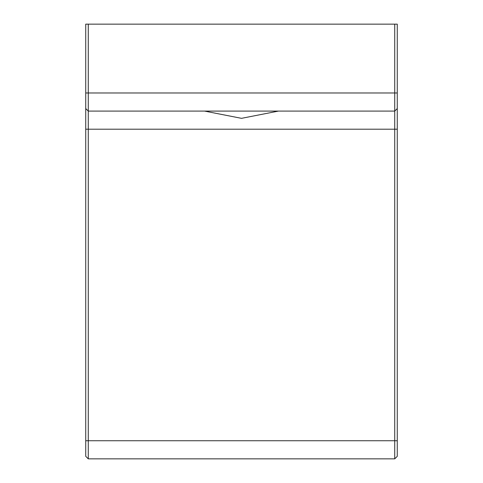 <?xml version="1.0" encoding="UTF-8"?>
<svg xmlns="http://www.w3.org/2000/svg" width="483" height="483" viewBox="0 0 483 483"><rect width="100%" height="100%" fill="white"/><g stroke="black" fill="none" stroke-linecap="round" stroke-linejoin="round"><path stroke-width="0.72" d="M278.443 111.09L241.5 118.335L204.557 111.09M88.268 458.85L88.268 111.09L394.732 111.09L394.732 458.85L88.268 458.85L85.733 456.314L85.733 108.554L88.268 111.09L88.268 24.15L85.733 24.15L85.733 108.554M397.267 92.978L397.267 24.15L394.732 24.15L394.732 111.09L397.267 108.554L397.267 92.978L85.733 92.978M397.267 456.314L394.732 458.85L397.267 456.314L397.267 108.554L394.732 111.09M88.268 24.15L394.732 24.15M85.733 129.203L397.267 129.203M397.267 440.738L85.733 440.738"/></g></svg>
